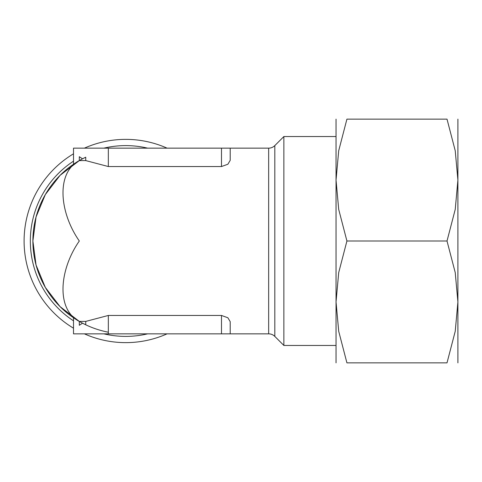 <?xml version="1.0" encoding="UTF-8"?>
<svg xmlns="http://www.w3.org/2000/svg" width="482" height="482" viewBox="0 0 482 482"><rect width="100%" height="100%" fill="white"/><g stroke="black" fill="none" stroke-linecap="round" stroke-linejoin="round"><path stroke-width="0.72" d="M167.085 148.155A101.636 101.636 0 0 0 84.392 148.155M73.511 153.806A101.636 101.636 0 0 0 73.511 328.194M230.203 148.155L221.485 148.155L221.485 166.543L227.872 164.242L230.203 160.349L230.203 148.155L268.661 148.155A8.706 8.706 0 0 0 274.812 145.6L283.868 136.545L283.868 345.455L336.038 345.455M268.661 148.155L268.661 333.845A8.706 8.706 0 0 1 274.812 336.4L283.868 345.455M79.301 160.602C56.093 172.454 59.081 211.99 79.313 241C59.081 270.01 56.093 309.546 79.301 321.398M85.748 321.41L79.307 321.41A92.845 92.845 0 0 0 85.748 324.796L85.748 321.41L108.33 315.457L221.485 315.457L227.872 317.759L230.203 321.651L230.203 333.845L268.661 333.845M221.485 315.457L221.485 333.845L230.203 333.845M457.9 241L457.9 180.069L455.231 209.423L447.013 241L455.231 272.577L457.9 301.931L457.9 241M457.9 362.862L457.9 301.931L455.231 331.285L447.013 362.862L346.919 362.862L338.707 331.285L336.038 301.931L338.707 272.577L346.919 241L338.707 209.423L336.038 180.069L336.038 362.862M76.27 162.428L73.511 164.235L73.511 148.155L108.33 148.155L108.33 166.543L85.748 160.59L85.748 157.204L82.536 158.819L79.313 156.716L79.313 160.59A92.845 92.845 0 0 0 79.307 321.404L79.313 325.284L82.536 323.181L85.748 324.796A92.845 92.845 0 0 0 108.33 332.2M73.511 164.235L74.204 163.766M79.313 156.716L79.313 160.596L82.217 158.988M457.9 322.241L457.9 159.759L457.9 322.241M74.204 318.234L76.27 319.572M336.038 119.138L336.038 180.069L338.707 150.715L346.919 119.138L447.013 119.138L455.231 150.715L457.9 180.069L457.9 119.138M346.944 362.862C332.351 362.862 332.351 362.862 346.944 362.862M346.944 119.138C332.351 119.138 332.351 119.138 346.944 119.138M446.995 119.138C461.587 119.138 461.587 119.138 446.995 119.138M446.995 362.862C461.587 362.862 461.587 362.862 446.995 362.862M346.919 241L447.013 241M73.511 317.765L73.511 333.845L221.485 333.845M108.33 315.457L108.33 333.845M221.485 166.543L108.33 166.543M108.33 148.155L221.485 148.155M85.748 157.204A92.845 92.845 0 0 0 79.307 160.596L79.307 160.596A92.845 92.845 0 0 0 79.307 321.404L60.081 306.648L45.326 287.417L36.054 265.028L32.89 241L36.054 216.972L45.326 194.583L60.081 175.352L79.307 160.596L85.748 160.59M84.392 333.845A101.636 101.636 0 0 0 167.085 333.845M73.511 161.169A95.4 95.4 0 0 0 73.511 320.831M103.835 333.845A95.4 95.4 0 0 0 147.643 333.845M147.643 148.155A95.4 95.4 0 0 0 103.835 148.155M79.307 160.596L79.313 160.59A92.845 92.845 0 0 0 79.313 321.41M274.812 145.6L274.812 336.4M283.868 136.545L336.038 136.545"/></g></svg>
